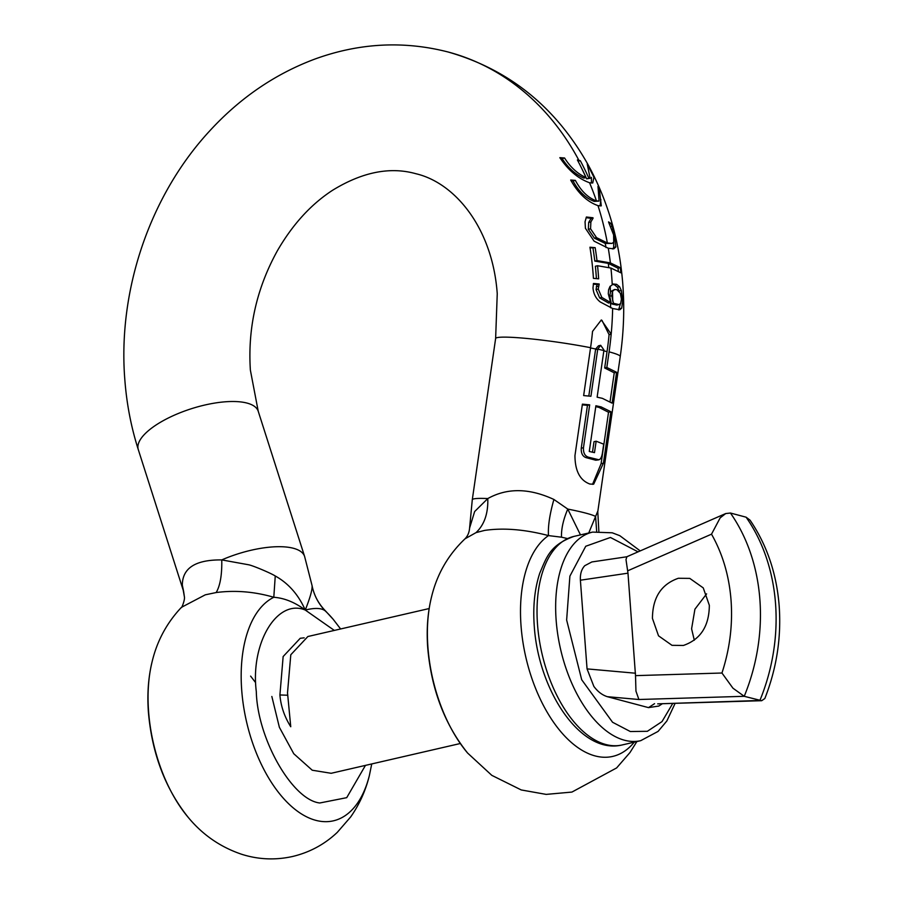 <?xml version="1.0" encoding="UTF-8"?>
<svg xmlns="http://www.w3.org/2000/svg" width="904" height="904" viewBox="0 0 904 904"><rect width="100%" height="100%" fill="white"/><g stroke="black" fill="none" stroke-linecap="round" stroke-linejoin="round"><path stroke-width="1.36" d="M595.171 247.673L589.939 247.21A284.319 230.599 104.9 0 1 593.137 274.262A284.319 230.599 104.9 0 1 593.419 278.353L598.64 278.816A286.579 232.43 -75.1 0 0 598.358 274.726A286.579 232.43 104.9 0 0 597.555 265.731L610.946 268.059L620.856 272.816A284.376 230.644 -75.1 0 0 620.28 267.674L610.381 262.906L596.979 260.589A286.579 232.43 -75.1 0 0 595.171 247.673L590.052 247.911M596.538 237.65L590.561 228.791L590.877 221.943L593.092 218.169A288.071 233.639 -75.1 0 0 592.979 217.762L586.391 217.005L585.046 221.774L585.419 228.294L594.109 241.165L608.279 248.238L613.839 248.815L615.873 246.939L614.053 232.475L611.104 223.537L608.55 221.875A288.093 233.661 104.9 0 1 608.652 222.26L613.601 234.882L613.737 242.102L612.053 243.425L607.352 242.973L596.538 237.65L594.38 238.147L588.334 229.3L588.673 222.452L590.922 218.678A285.483 231.548 -75.1 0 0 590.809 218.259L586.131 217.717M597.996 205.637L601.284 205.863L599.171 187.569L597.996 186.393L599.081 201.072L596.437 200.903C588.041 197.829 581.023 190.981 575.362 180.382L570.695 180.009C578.051 193.23 587.148 201.773 597.996 205.637A289.608 234.882 -75.1 0 1 607.352 242.973L605.262 243.458L594.38 238.147M585.973 177.568C577.498 173.726 570.367 167.206 564.593 158.008L559.847 157.646C568.322 170.302 578.221 178.664 589.544 182.732L592.741 182.97L593.939 177.207L587.227 164.019L590.12 178.28L588.888 178.337A289.551 234.848 -75.1 0 0 580.311 160.72L577.385 159.952A289.551 234.848 104.9 0 1 585.973 177.568L583.747 178.077C575.193 174.246 567.994 167.737 562.152 158.573L560.288 158.426M250.611 676.113L255.572 682.576M325.587 611.025L325.316 610.957A116.074 62.41 -103 0 1 333.293 619.432L325.587 611.025C318.468 603.736 313.971 595.25 312.061 585.589L312.095 585.769C314.072 595.431 318.479 603.827 325.316 610.957C321.7 607.963 315.01 607.657 305.258 610.042C310.128 597.759 312.4 589.668 312.095 585.769M371.747 763.925L369.329 775.711A116.074 62.41 -103 0 1 299.778 812.843A116.074 62.41 -103 0 1 241.718 690.283A116.074 62.41 -103 0 1 273.799 597.273C254.442 591.645 235.243 590.063 216.18 592.538C220.192 585.668 222.056 574.797 221.762 559.915C195.524 559.655 182.382 568.062 182.325 585.148L183.648 591.566L138.289 449.604A62.952 22.792 -17.7 0 1 176.269 414.337A62.952 22.792 -17.7 0 1 247.029 403.082A62.952 22.792 -17.7 0 1 258.239 411.297L304.614 556.491L312.061 585.589M183.648 591.566L184.416 596.934C185.117 599.917 181.218 609.296 181.444 607.33L205.287 594.821L216.18 592.538M598.855 531.213L597.781 511.709L620.246 356.526A62.952 5.232 -171.8 0 0 609.081 351.848L606.821 367.476L616.584 372.278L614.234 372.821L604.674 367.962L606.821 367.476M597.736 349.17A62.952 5.232 8.2 0 1 603.883 350.549L597.126 397.184L602.358 398.336L612.121 403.15L616.584 372.278M596.154 441.197L603.702 444.169L602.459 452.734C601.668 457.786 600.154 460.113 597.939 459.718L595.77 460.215L598.979 459.797L588.447 457.198C584.877 456.057 583.216 452.893 583.476 447.695L589.679 404.834L582.402 404.156L574.955 455.593C575.034 470.973 580.029 480.465 589.95 484.058L593.657 484.194L603.431 463.153L610.878 411.715L601.115 406.902L595.894 405.76L589.272 451.48L594.493 452.633L596.154 441.197L594.007 441.694L592.493 452.136M597.804 511.122L595.589 516.466L596.663 531.394M580.47 534.897L567.768 509.076L553.903 499.471C529.269 488.047 507.234 487.742 487.787 498.567L474.645 511.551L469.594 528.049C469.232 532.445 467.718 536.027 465.051 538.784C448.214 554.773 437.05 574.096 431.57 596.776A116.074 62.41 77 0 0 427.931 647.343A116.074 62.41 -103 0 0 467.605 753.043L491.81 775.349L521.235 789.949L546.163 794.39L571.916 792.073L616.618 767.937L630.009 752.501L636.868 741.562M609.081 351.848A289.608 234.882 -75.1 0 0 611.183 334.152L601.318 319.971L592.538 331.384A284.353 230.622 -75.1 0 1 590.572 347.701L583.645 395.579L590.922 396.257L597.747 349.136L600.685 345.305L603.951 350.029A289.043 234.43 -75.1 0 1 603.883 350.549M601.974 320.366L609.07 334.638A287.088 232.848 104.9 0 1 607.036 351.667L604.674 367.962M595.77 460.215L586.278 457.695C582.684 456.565 581.001 453.412 581.249 448.214L587.453 405.342L582.3 404.856M592.549 484.352L601.092 463.695L608.528 412.258L598.968 407.399L595.759 406.642M590.572 347.701A62.952 5.232 -171.8 0 0 527.857 338.559A62.952 5.232 -171.8 0 0 495.629 338.491L472.283 499.765A62.952 5.232 -171.8 0 1 487.787 498.567C488.25 513.415 484.329 524.761 476.046 532.614L484.612 530.411C503.471 527.665 524.761 529.394 548.479 535.597L561.486 537.191C561.226 528.919 563.316 519.551 567.768 509.076A62.952 5.232 -171.8 0 1 585.747 513.11A62.952 5.232 -171.8 0 1 595.589 516.466L588.741 532.987M567.475 538.558L561.486 537.191M612.516 291.314L614.686 289.472L616.991 289.755L620.415 293.393L621.432 299.156L620.63 303.541L618.89 304.58L613.42 303.269L611.793 295.777L612.516 291.314A289.608 234.882 104.9 0 1 612.686 301.134M619.161 304.535L616.765 305.077L619.161 304.535M634.258 742.161A116.074 62.41 77 0 1 565.859 737.257A116.074 62.41 77 0 1 521.043 625.873A116.074 62.41 -103 0 1 548.479 535.597C547.892 526.32 549.7 514.274 553.903 499.471M476.046 532.614L465.051 538.784M588.809 396.02L595.646 349A60.444 5.017 -171.8 0 0 590.538 347.95M600.685 345.305L598.493 345.803L595.646 349M610.098 401.421L614.234 372.821M614.686 289.472L610.607 291.506L609.725 296.252L611.341 303.755L613.42 303.269M611.341 303.755L616.765 305.077M615.104 303.902L613.014 304.377M612.675 291.031L610.607 291.506M611.793 295.777L609.725 296.252M589.679 404.834L587.453 405.342M610.878 411.715L608.528 412.258M612.313 284.364L614.505 284.805L617.387 287.167L619.15 291.031L621.353 290.523L619.522 286.67L616.607 284.331L613.319 284.003L609.951 286.568L608.573 289.856L608.302 293.845L610.607 302.557L608.528 303.043L599.691 297.924L596.041 289.562L596.979 284.477L593.284 284.138M618.562 309.88L620.404 303.834M596.414 278.601A283.924 230.283 -75.1 0 0 596.177 275.223A283.924 230.283 -75.1 0 0 595.374 266.239L597.555 265.731M618.313 270.861A281.619 228.407 -75.1 0 0 618.008 268.194L608.302 263.38L594.798 261.087A283.924 230.283 -75.1 0 0 592.979 248.171M610.607 302.557L601.849 297.427L598.233 289.054L599.171 284.218L596.99 284.715M599.171 284.218A286.67 232.509 -75.1 0 0 599.16 283.98L596.979 284.477M599.16 283.98L593.476 283.472L593.001 287.901C593.487 293.89 595.917 298.591 600.279 301.992L612.629 308.513L619.805 309.778L621.737 308.128L619.522 308.648M621.737 308.128L622.72 300.399L621.353 290.523M612.053 243.425L605.262 243.458A287.088 232.848 -75.1 0 1 606.008 247.56M612.618 248.939L613.68 247.447L613.737 242.351M599.081 201.072L594.278 201.4C585.837 198.326 578.752 191.501 573.023 180.924L571.023 180.755M600.064 205.965L600.877 199.513M581.238 167.455A287.031 232.803 104.9 0 1 586.662 178.856L590.131 178.28M591.442 183.06L591.419 177.353M564.593 158.008L562.152 158.573M573.023 180.924L575.362 180.382M590.561 228.791L588.334 229.3M593.092 218.169L590.922 218.678M592.979 217.762L590.809 218.259M594.798 261.087L596.979 260.589M620.28 267.674L618.008 268.194M613.07 229.164L612.019 229.401M611.104 223.537L609.59 223.887M599.171 187.569L598.538 187.716M588.888 178.337L586.662 178.856M580.311 160.72L578.074 161.24M304.614 556.491A62.952 22.792 -17.7 0 0 293.404 548.276A62.952 22.792 -17.7 0 0 221.762 559.915L248.882 564.819C253.606 565.881 270.748 573.113 275.257 575.984C288.387 583.272 298.399 594.629 305.258 610.042L334.322 630.416M365.453 765.383L346.718 797.667L319.767 802.989C292.286 799.916 257.38 738.658 256.307 691.594C250.205 643.196 277.132 598.346 305.258 610.042C294.885 602.313 284.398 598.052 273.799 597.273L275.257 575.984M182.325 585.148L184.416 596.922M181.308 607.465L181.467 607.307C166.991 622.619 157.251 640.586 152.245 661.186A116.074 62.41 77 0 0 148.606 711.753A116.074 62.41 77 0 0 188.281 817.453C202.699 834.889 220.576 847.195 241.922 854.359C258.555 859.58 275.449 860.292 292.591 856.483C309.699 852.393 324.604 844.359 337.294 832.358L350.695 816.911C359.43 804.39 365.645 790.661 369.329 775.711M287.721 695.232L279.912 694.961C280.828 706.103 284.444 716.691 290.749 726.737L287.517 692.859L290.794 654.767L307.88 636.518L429.163 608.55M279.912 694.961L283.144 656.541L300.241 638.28L304.162 637.828M460.283 743.517L331.169 773.293L312.242 770.219L293.766 753.733L279.37 727.291L271.844 696.476M683.413 645.456C700.543 639.478 709.177 626.099 709.335 605.296L703.244 587.894L689.775 578.39L678.362 578.266C661.231 584.233 652.586 597.623 652.439 618.426L658.53 635.828L672 645.332L683.413 645.456M694.306 640.235L691.594 628.811L694.927 609.172L706.612 593.871M750.071 520.184L746.105 517.19L730.443 513.031L725.709 513.551L720.149 517.89L711.516 534.174C722.624 553.779 729.144 575.814 731.053 600.29C732.828 624.8 729.788 649.038 721.957 673.017L635.512 675.638L635.953 691.131L638.902 699.504L744.229 696.306L761.71 700.702L764.829 698.521C776.638 668.463 781.418 637.625 779.18 606.008C776.649 573.644 766.942 545.033 750.071 520.184M721.957 673.017L732.952 688.193L744.229 696.306A176.28 142.979 -75.1 0 0 759.88 599.476A176.28 142.979 -75.1 0 0 730.443 513.031M626.8 556.774L591.86 561.949L584.764 565.701C581.521 569.192 580.063 574.029 580.391 580.21L627.986 573.17L627.636 570.831L711.516 534.174M627.986 573.17L635.512 675.638M658.146 703.843L759.891 700.464A176.28 142.979 104.9 0 0 775.542 603.635A176.28 142.979 104.9 0 0 746.105 517.19M626.867 556.762L625.997 559.599L627.636 570.831M580.391 580.21L587.058 668.892L593.838 686.373C597.702 691.628 602.211 695.063 607.341 696.69L648.507 707.617L658.813 706.047M638.077 551.847L610.426 537.462L585.747 546.253L569.893 576.142L566.638 620.02L581.69 679.729L612.55 722.251L630.314 731.528L647.354 731.302L661.999 721.607L672.779 703.402M608.279 248.238L608.279 248.238A289.608 234.882 -75.1 0 1 610.381 262.906M610.946 268.059A289.608 234.882 104.9 0 1 611.748 277.042A289.608 234.882 -75.1 0 1 612.223 284.41M596.437 200.903A289.608 234.882 -75.1 0 0 589.544 182.732M578.899 160.324A289.608 234.882 -75.1 0 0 448.124 52.003C509.257 69.506 556.062 107.339 588.527 165.522C608.098 201.648 619.522 241.232 622.799 284.251C624.596 308.253 623.737 332.344 620.246 356.526M607.036 351.667A60.444 5.017 -171.8 0 0 603.838 350.854M595.521 349.622L597.736 349.113M588.447 457.198L586.278 457.695M583.476 447.695L581.249 448.214M603.431 463.153L601.092 463.695M610.607 301.62A287.088 232.848 104.9 0 1 610.562 307.778M610.211 286.184A287.088 232.848 104.9 0 1 610.437 291.777M608.776 267.516A287.088 232.848 -75.1 0 0 608.302 263.38M609.07 334.638L611.183 334.152A289.608 234.882 -75.1 0 0 612.629 308.513M601.849 297.427L599.691 297.924M598.233 289.054L596.041 289.562M598.493 286.206L596.301 286.715M622.72 300.399L621.41 300.704M619.522 286.67L617.387 287.167M616.607 284.331L614.505 284.805M590.877 221.943L588.673 222.452M615.873 246.939L613.68 247.447M614.969 236.193L613.918 236.43M612.087 226.181L610.844 226.475M573.995 536.388A107.022 57.54 77 0 0 537.53 624.607A107.022 57.54 77 0 0 622.099 744.964L640.71 740.67A107.022 57.54 77 0 1 556.152 620.313A107.022 57.54 77 0 1 592.617 532.094L573.995 536.388C549.835 545.033 546.626 557.259 539.778 573.136C534.648 588.685 532.818 606.403 534.275 626.314C538.434 690.328 580.628 755.089 622.099 744.964M635.512 673.22L587.058 668.892M607.341 696.69L638.902 699.504M648.507 707.617L654.564 703.662M258.239 411.297L250.374 370.131C247.651 328.107 256.646 288.32 277.37 250.781C292.58 224.497 310.976 204.327 332.559 190.281C362.323 172.02 390.076 166.505 415.817 173.704C455.232 182.845 492.601 228.407 497.245 293.698L495.629 338.491M431.57 596.776C427.637 612.618 426.372 629.749 427.75 648.157C431.411 689.458 444.7 724.42 467.605 753.043M472.283 499.765L469.594 528.026M138.289 449.604C131.125 427.095 126.639 403.76 124.82 379.578C117.689 290.433 149.962 195.388 209.773 130.831C240.068 97.869 275.098 73.936 314.874 59.065C359.216 42.951 403.636 40.59 448.124 52.003M340.616 628.969L333.293 619.432M188.281 817.453C165.375 788.83 152.098 753.868 148.437 712.567C147.047 694.159 148.324 677.039 152.245 661.186M657.716 703.854L761.71 700.702M626.743 556.796L725.709 513.551M662.383 703.719L658.666 706.137M640.213 550.909L619.805 535.688L612.268 532.806L592.617 532.094M675.13 703.323L666.858 720.974L658.067 731.415L640.71 740.67"/></g></svg>
